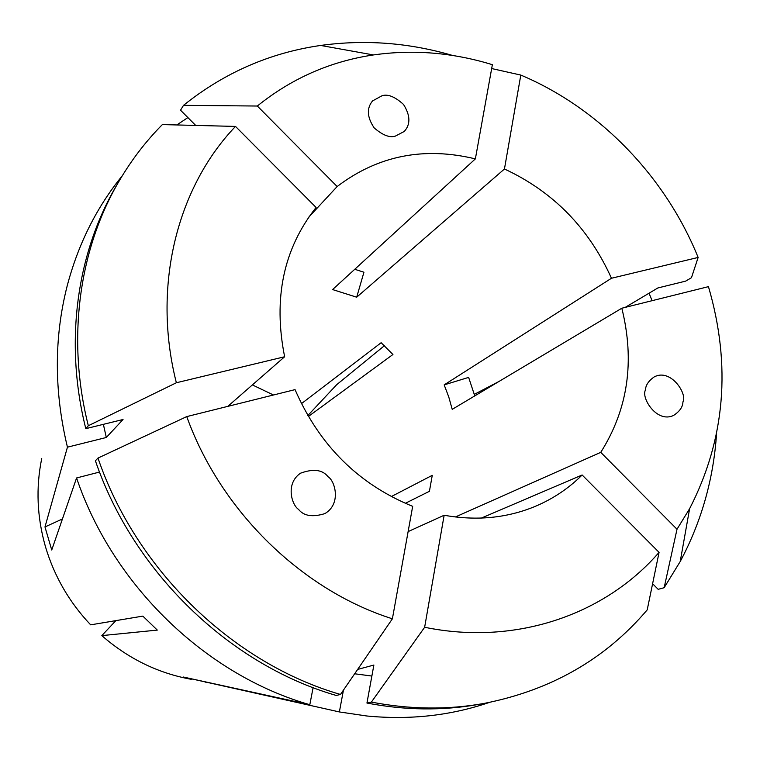 <?xml version="1.0" encoding="UTF-8"?>
<svg xmlns="http://www.w3.org/2000/svg" width="760" height="760" viewBox="0 0 760 760"><rect width="100%" height="100%" fill="white"/><g stroke="black" fill="none" stroke-linecap="round" stroke-linejoin="round"><path stroke-width="1.14" d="M645.458 390.032C645.62 385.244 648.536 380.883 654.189 376.931C670.776 367.954 687.648 394.108 682.926 401.878C682.832 406.904 679.716 411.416 673.588 415.425C656.754 423.538 640.861 397.584 645.458 390.032M328.111 476.786C335.027 480.928 341.525 503.842 324.89 513.598C312.531 517.427 303.734 516.011 298.499 509.342C291.859 505.144 285.142 483.673 300.504 473.204C313.386 468.492 322.591 469.69 328.111 476.786M395.428 136.078C389.813 137.987 382.745 135.27 374.224 127.936C367.042 117.287 366.481 108.281 372.552 100.918L382.052 95.731C387.837 93.841 395 96.748 403.522 104.453C410.419 115.463 410.656 124.469 404.234 131.461L395.428 136.078M115.852 620.635L101.83 635.616L157.301 630.097L142.851 616.113L90.659 624.843C69.322 602.319 54.264 576.279 45.467 546.725C37.002 517.114 35.758 487.73 41.724 458.565M88.322 425.733C66.357 338.627 79.182 248.539 119.519 180.386C131.708 159.704 145.986 141.103 162.355 124.593L235.505 126.416L316.094 207.461C283.499 248.681 273.011 298.452 284.63 356.753L176.358 382.755L88.322 425.733L85.813 428.659L123.044 419.501L106.305 437.484L67.44 447.174L44.983 526.946L51.737 550.012L76.57 477.964C112.984 585.675 206.093 675.07 309.814 704.719L183.207 676.998L339.368 711.939L366.852 715.996C409.953 720.138 450.784 715.616 489.336 702.439M67.44 447.174C54.064 391.476 53.979 337.725 67.174 285.931C78.213 244.065 96.596 207.328 122.312 175.721M176.814 124.953L187.891 117.591M649.049 293.208L652.089 300.684M474.259 394.383L498.911 381.51M384.38 345.743L336.718 384.665L307.791 415.568M474.762 395.903L468.635 377.397L444.173 384.883L448.751 396.929L452.219 409.345L621.822 308.227C634.989 361.256 627.969 409.298 600.751 452.352L455.363 516.981M408.12 531.601L444.144 515.251C476.387 520.999 506.55 518.12 534.65 506.625C552.681 499.092 568.508 488.547 582.131 474.99L481.365 518.073M392.388 618.801C301.948 590.168 220.732 511.147 186.751 416.594L295.041 389.623C319.428 445.464 358.644 484.367 412.68 506.34L392.388 618.801L340.47 694.459L336.233 695.457C229.482 664.62 133.257 572.033 95.399 460.769L97.983 458.071C136.135 570.114 233.044 663.385 340.47 694.459M391.238 496.612L432.259 475.332L429.419 491.302L405.27 503.329M582.131 474.99L659.072 552.368L647.207 609.881C605.406 659.072 551 690.26 483.987 703.447L478.895 704.358C442.643 710.837 405.327 710.4 366.947 703.047L373.873 665.047L357.656 669.427M371.868 676.048L354.663 673.778M625.223 307.373L657.875 287.954L685.644 281.124L691.457 277.723L698.136 257.44L611.467 278.255C588.819 228.048 553.147 191.625 504.45 168.995L356.687 297.198L332.595 289.57L475.37 158.887C423.852 146.433 377.777 155.638 337.155 186.532L308.674 217.265M301.406 403.674L381.14 342.712L392.93 354.502L308.341 416.508M252.367 384.911L273.476 394.991M284.63 356.753L227.791 406.372M444.173 384.883L611.467 278.255M716.528 434.245C713.383 479.626 701.29 522.044 680.228 561.488L664.154 587.717L658.179 589.323L652.602 583.727M483.987 703.447C447.545 709.963 410.001 709.517 371.383 702.097L366.947 703.047M659.072 552.368C605.236 614.536 516.04 645.981 424.64 627.275L371.383 702.097M621.822 308.227L708.453 286.644C731.471 365.437 725.192 439.451 689.614 508.678L677.008 529.245L664.154 587.717M444.144 515.251L424.64 627.275M600.751 452.352L677.008 529.245M195.7 125.419L180.528 110.2L183.511 105.346C224.2 72.732 269.914 52.763 320.644 45.448C364.952 39.358 408.927 42.693 452.589 55.461M183.511 105.346L257.327 106.029C291.612 78.394 330.324 61.361 373.435 54.938C413.231 49.295 452.874 52.554 492.366 64.686L475.37 158.887M491.672 68.552L520.799 75.069C599.602 108.29 665.408 176.538 698.136 257.44M257.327 106.029L337.155 186.532M520.799 75.069L504.45 168.995M191.302 679.317C158.032 673.217 128.212 658.654 101.83 635.616M343.453 690.118L339.368 711.939M106.305 437.484L103.379 424.337M313.101 687.629L309.814 704.719M99.531 472.055L76.57 477.964M186.751 416.594L97.983 458.071M85.813 428.659C64.02 342.142 76.788 252.633 116.897 184.861L119.519 180.386M176.358 382.755C151.886 286.311 177.061 187.425 235.505 126.416M62.424 518.966L44.983 526.946M354.758 269.287L363.945 272.232L356.687 297.198M206.159 682.033L205.865 682.528M689.614 508.678L680.228 561.488M373.435 54.938L320.644 45.448"/></g></svg>
